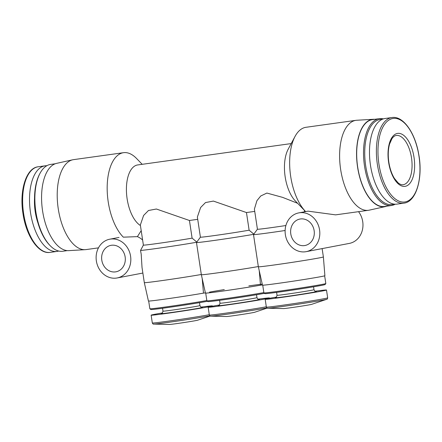 <?xml version="1.0" encoding="UTF-8"?>
<svg xmlns="http://www.w3.org/2000/svg" width="442" height="442" viewBox="0 0 442 442"><rect width="100%" height="100%" fill="white"/><g stroke="black" fill="none" stroke-linecap="round" stroke-linejoin="round"><path stroke-width="0.66" d="M196.646 242.255A32.879 0.702 171.4 0 1 164.7 247.316A32.879 0.702 171.4 0 1 140.523 250.459L143.423 245.056M196.972 242.199L192.104 238.133A28.183 0.602 171.4 0 1 161.407 242.94A28.183 0.602 171.4 0 1 143.39 245.095L140.346 224.989L143.6 215.464L148.49 210.491L156.385 209.016L189.436 220.481L192.104 238.133M201.303 274.488A32.879 0.702 171.4 0 1 165.474 280.101A32.879 0.702 171.4 0 1 144.313 282.637L142.02 267.465L141.202 254.167L140.523 250.459M144.313 282.637L148.424 301.013A31.57 0.674 171.4 0 0 168.988 298.543A31.57 0.674 171.4 0 0 203.486 293.129L202.209 278.604M142.197 164.313L136.561 158.49A45.41 21.945 82.1 0 0 123.522 152.689A45.41 21.945 82.1 0 0 108.207 201.784A45.41 21.945 82.1 0 0 123.335 237.166L137.396 236.641A19.73 17.266 79.2 0 1 142.622 240.028M141.202 230.663L137.396 236.641M291.212 143.578L137.689 164.943A31.316 15.133 82.1 0 0 126.467 192.126A31.316 15.133 82.1 0 0 140.429 225.525M123.522 152.689L73.56 159.639A45.41 21.945 82.1 0 0 72.726 159.789A45.41 21.945 82.1 0 0 58.245 208.74A45.41 21.945 82.1 0 0 85.234 249.669A45.41 21.945 82.1 0 0 86.08 249.586L98.472 247.863M285.886 225.53A28.183 0.602 171.4 0 1 257.432 229.221L254.393 209.116L256.929 200.701L260.73 195.994L266.885 193.06L282.598 197.37L297.599 203.287M285.118 230.497A32.879 0.702 171.4 0 1 253.493 234.569A32.879 0.702 171.4 0 1 253.498 234.553L258.36 266.764A32.879 0.702 171.4 0 0 290.98 262.542A32.879 0.702 171.4 0 0 323.384 256.929L322.124 248.603M304.339 210.254L304.566 211.784M374.722 119.307A44.095 21.31 82.1 0 0 373.252 119.29L356.804 120.252A45.41 21.945 82.1 0 0 355.959 120.335L305.997 127.29A45.41 21.945 82.1 0 0 295.041 136.434L288.167 149.252A31.316 15.133 82.1 0 0 295.361 200.977L305.477 211.436A45.41 21.945 82.1 0 0 305.626 211.585M295.041 136.434A45.41 21.945 82.1 0 0 290.681 176.386A45.41 21.945 82.1 0 0 305.477 211.436M355.959 120.335A45.41 21.945 82.1 0 0 340.644 169.435A45.41 21.945 82.1 0 0 368.479 210.287A45.41 21.945 82.1 0 0 369.313 210.132L385.402 206.569A44.095 21.31 82.1 0 0 386.811 206.154M368.479 210.287L335.611 214.862L308.03 211.149L298.759 212.895A19.73 17.266 79.2 0 1 319.566 229.895A19.73 17.266 79.2 0 1 306.162 251.653A19.73 17.266 79.2 0 1 285.504 235.514A19.73 17.266 79.2 0 1 298.759 212.895M189.436 220.481L197.712 219.331M254.736 211.392L246.459 212.547L213.403 201.082L205.508 202.563L200.618 207.519L197.37 217.05L200.408 237.161L196.475 242.487A32.879 0.702 171.4 0 1 196.475 242.487L201.337 274.697A32.879 0.702 171.4 0 1 201.337 274.697A32.879 0.702 171.4 0 0 222.492 272.167A32.879 0.702 171.4 0 0 258.327 266.548M205.397 292.864L203.486 293.129M246.459 212.547L249.128 230.199A28.183 0.602 171.4 0 1 218.431 235.006A28.183 0.602 171.4 0 1 200.408 237.161M253.995 234.26L249.128 230.199M262.421 284.924L260.509 285.189L259.233 270.664M46.824 165.728A43.217 20.884 82.1 0 0 45.078 165.816A43.217 20.884 82.1 0 0 30.504 212.547A43.217 20.884 82.1 0 0 56.996 251.421A43.217 20.884 82.1 0 0 58.698 251.034M55.233 163.772L50.648 164.407A43.841 21.188 82.1 0 0 40.067 173.236L39.636 174.043A42.957 20.757 82.1 0 0 35.515 211.84A42.957 20.757 82.1 0 0 49.515 244.995L50.15 245.653A43.841 21.188 82.1 0 0 62.736 251.255L67.322 250.62M40.067 173.236A43.841 21.188 82.1 0 0 35.863 211.812A43.841 21.188 82.1 0 0 50.15 245.653M72.726 159.789L56.642 163.358A44.095 21.31 82.1 0 0 42.576 210.884A44.095 21.31 82.1 0 0 68.786 250.636L85.234 249.669M373.252 119.29A44.095 21.31 82.1 0 0 357.561 167.048A44.095 21.31 82.1 0 0 385.402 206.569M383.347 118.892A43.841 21.188 82.1 0 0 379.308 118.671L372.468 119.622A43.841 21.188 82.1 0 0 357.683 167.026A43.841 21.188 82.1 0 0 384.557 206.469L391.391 205.513A43.841 21.188 82.1 0 0 395.22 204.198M379.308 118.671A43.841 21.188 82.1 0 0 364.517 166.07A43.841 21.188 82.1 0 0 391.391 205.513M382.142 119.357A42.957 20.757 82.1 0 0 365.705 165.888A42.957 20.757 82.1 0 0 393.933 204.077M391.932 117.544L385.048 118.5A43.217 20.884 82.1 0 0 370.468 165.231A43.217 20.884 82.1 0 0 396.96 204.11L403.85 203.149C416.32 202.027 423.254 177.712 418.662 153.882C414.999 132.445 402.966 115.594 391.932 117.544A43.217 20.884 82.1 0 0 377.358 164.269A43.217 20.884 82.1 0 0 403.85 203.149M388.617 162.297A26.735 12.923 82.1 0 0 411.137 181.546A26.735 12.923 82.1 0 0 404.215 135.766A26.735 12.923 82.1 0 0 388.617 162.297M212.806 291.521A31.57 0.674 171.4 0 1 224.276 289.598M248.852 285.886A31.57 0.674 171.4 0 1 262.233 284.101A31.316 0.669 -8.6 0 0 248.852 285.891M323.384 256.929L324.892 275.703A31.57 0.674 171.4 0 1 293.781 281.09A31.57 0.674 171.4 0 1 262.471 285.14L258.36 266.764M260.509 285.189A31.57 0.674 171.4 0 1 226.011 290.609A31.57 0.674 171.4 0 1 205.447 293.079L201.337 274.703M224.282 289.609A31.316 0.669 -8.6 0 0 209.502 292.134M205.696 293.04A31.316 0.669 -8.6 0 0 227.718 290.355A31.316 0.669 -8.6 0 0 262.404 284.841M253.669 234.321A32.879 0.702 171.4 0 1 217.751 239.951A32.879 0.702 171.4 0 1 196.469 242.503M263.846 292.582A31.316 0.669 171.4 0 1 229.448 298.068A31.316 0.669 171.4 0 1 206.884 300.847A31.316 0.669 171.4 0 1 206.873 300.831L205.707 293.123M264.476 293.328A30.432 0.652 171.4 0 1 230.989 298.72A30.432 0.652 171.4 0 1 207.889 301.588L206.884 300.847M257.99 299.173A31.001 0.663 171.4 0 1 269.465 297.963A31.001 0.663 171.4 0 1 238.912 303.251A31.001 0.663 171.4 0 1 208.16 307.234A31.001 0.663 171.4 0 1 211.928 306.339A31.001 0.663 171.4 0 1 219.481 304.997M267.123 308.091L254.636 312.273A14.304 0.304 171.4 0 1 240.636 314.66A14.304 0.304 171.4 0 1 226.558 316.522L210.779 316.157A29.968 0.641 171.4 0 0 235.315 313.002A29.968 0.641 171.4 0 0 266.797 307.892M324.655 275.825L325.82 283.532A31.316 0.669 171.4 0 1 325.82 283.543A31.316 0.669 171.4 0 1 294.958 288.875A31.316 0.669 171.4 0 1 263.907 292.908A31.316 0.669 171.4 0 1 263.896 292.897L262.73 285.189M325.82 283.543L325.074 284.554A30.432 0.652 171.4 0 1 295.09 289.731A30.432 0.652 171.4 0 1 264.913 293.654L263.907 292.908M315.013 291.239A31.001 0.663 171.4 0 1 326.489 290.024A31.001 0.663 171.4 0 1 295.936 295.317A31.001 0.663 171.4 0 1 265.183 299.295A31.001 0.663 171.4 0 1 268.951 298.4A31.001 0.663 171.4 0 1 276.504 297.063M326.621 299.322L311.66 304.339A14.304 0.304 171.4 0 1 297.659 306.726A14.304 0.304 171.4 0 1 283.582 308.582L267.802 308.218A29.968 0.641 171.4 0 0 297.295 304.328A29.968 0.641 171.4 0 0 326.621 299.322C327.086 299.433 327.434 298.936 327.671 297.836A31.001 0.663 171.4 0 1 297.118 303.129A31.001 0.663 171.4 0 1 266.36 307.113C266.913 308.091 267.393 308.461 267.802 308.218M206.828 300.521A31.316 0.669 171.4 0 1 172.424 306.008A31.316 0.669 171.4 0 1 149.86 308.781A31.316 0.669 171.4 0 1 149.849 308.77L148.683 301.057M207.453 301.267A30.432 0.652 171.4 0 1 173.966 306.654A30.432 0.652 171.4 0 1 150.866 309.522L149.86 308.781M200.966 307.113A31.001 0.663 171.4 0 1 212.442 305.897A31.001 0.663 171.4 0 1 181.889 311.19A31.001 0.663 171.4 0 1 151.136 315.168A31.001 0.663 171.4 0 1 154.904 314.273A31.001 0.663 171.4 0 1 162.457 312.936M210.099 316.024L197.613 320.207A14.304 0.304 171.4 0 1 183.612 322.599A14.304 0.304 171.4 0 1 169.535 324.456L153.755 324.091A29.968 0.641 171.4 0 0 178.292 320.942A29.968 0.641 171.4 0 0 209.779 315.826M358.55 211.668A19.73 17.266 79.2 0 1 362.722 221.646A19.73 17.266 79.2 0 1 349.318 243.409L306.162 251.653M314.14 230.652A13.464 11.785 79.2 0 1 304.991 245.503A13.464 11.785 79.2 0 1 290.886 234.487A13.464 11.785 79.2 0 1 299.936 219.05A13.464 11.785 79.2 0 1 314.14 230.652M130.578 256.194A19.73 17.266 79.2 0 1 117.174 277.957A19.73 17.266 79.2 0 1 96.511 261.819A19.73 17.266 79.2 0 1 109.765 239.199A19.73 17.266 79.2 0 1 130.578 256.194M125.147 256.951A13.464 11.785 79.2 0 1 115.997 271.802A13.464 11.785 79.2 0 1 101.898 260.791A13.464 11.785 79.2 0 1 110.942 245.349A13.464 11.785 79.2 0 1 125.147 256.951M23.614 213.503A43.217 20.884 82.1 0 0 50.106 252.382C38.631 254.459 26.139 236.045 22.973 213.574C19.216 190.452 26.194 167.91 38.194 166.778A43.217 20.884 82.1 0 0 23.614 213.503M34.531 198.364A33.316 16.1 82.1 0 0 35.211 211.646A33.316 16.1 82.1 0 0 37.957 222.995M378.921 164.026A42.178 20.387 82.1 0 0 414.441 194.392A42.178 20.387 82.1 0 0 403.524 122.174A42.178 20.387 82.1 0 0 378.921 164.026M256.526 294.737L256.962 297.637A18.691 0.398 171.4 0 1 238.542 300.825A18.691 0.398 171.4 0 1 220.005 303.223L219.569 300.328M258.819 299.461A20.879 0.448 171.4 0 1 238.879 303.041A20.879 0.448 171.4 0 1 218.773 305.516M266.311 306.776A31.001 0.663 171.4 0 1 231.89 312.284A31.001 0.663 171.4 0 1 209.342 315.047C209.889 316.024 210.37 316.395 210.779 316.157M313.549 286.803L313.986 289.698A18.691 0.398 171.4 0 1 295.565 292.891A18.691 0.398 171.4 0 1 277.029 295.289L276.593 292.389M315.842 291.527A20.879 0.448 171.4 0 1 295.902 295.101A20.879 0.448 171.4 0 1 275.797 297.582M199.502 302.676L199.939 305.571A18.691 0.398 171.4 0 1 181.518 308.759A18.691 0.398 171.4 0 1 162.982 311.162L162.546 308.262M201.795 307.394A20.879 0.448 171.4 0 1 181.855 310.975A20.879 0.448 171.4 0 1 161.75 313.455M209.287 314.71A31.001 0.663 171.4 0 1 174.866 320.218A31.001 0.663 171.4 0 1 152.319 322.98C152.866 323.964 153.346 324.334 153.755 324.091M403.121 184.717A24.857 12.011 82.1 0 0 411.59 158.44A24.857 12.011 82.1 0 0 396.27 135.473C394.85 135.589 393.419 136.639 391.977 138.617L389.584 144.004C388.115 149.291 387.866 155.374 388.849 162.242C389.872 168.695 391.739 174.109 394.446 178.474L398.126 182.861C400.06 184.375 401.723 184.994 403.121 184.717M143.385 245.089L143.125 245.448M257.432 229.216L253.498 234.553M50.106 252.382L56.996 251.421M38.194 166.778L45.078 165.816M218.674 305.555C218.978 305.952 219.42 305.173 220.005 303.223M256.962 297.637C258.399 300.361 258.946 299.162 258.924 299.466M208.16 307.234L209.342 315.047M269.465 297.963L269.515 298.295M275.697 297.621C276.001 298.013 276.443 297.239 277.029 295.289M313.986 289.698C315.417 292.427 315.969 291.223 315.942 291.532M265.183 299.295L266.36 307.113M326.489 290.024L327.671 297.836M161.656 313.488C161.954 313.886 162.396 313.113 162.982 311.162M199.939 305.571C201.375 308.301 201.922 307.096 201.9 307.405M151.136 315.168L152.319 322.98M212.442 305.897L212.492 306.229M117.174 277.957L142.865 273.046M109.765 239.199L119.042 237.426"/></g></svg>
